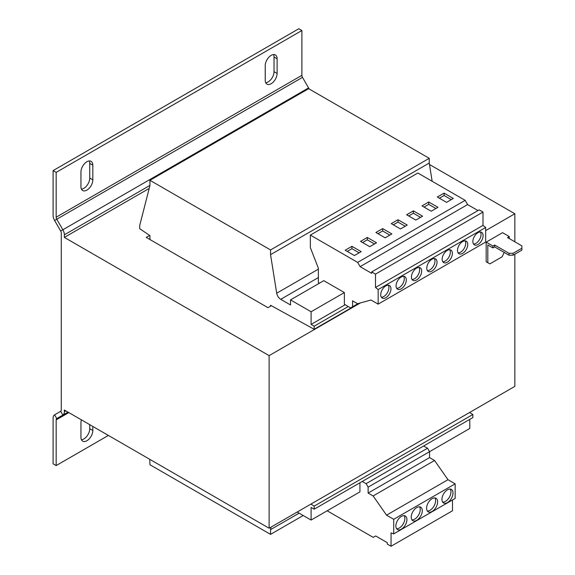 <?xml version="1.0" encoding="UTF-8"?>
<svg xmlns="http://www.w3.org/2000/svg" width="575" height="575" viewBox="0 0 575 575"><rect width="100%" height="100%" fill="white"/><g stroke="black" fill="none" stroke-linecap="round" stroke-linejoin="round"><path stroke-width="0.86" d="M271.17 55.351A8.395 4.852 120 0 0 265.233 65.636L265.233 80.292A8.395 4.852 120 0 0 266.973 84.137A8.395 4.852 120 0 0 273.441 81.887A8.395 4.852 120 0 0 277.107 73.435L277.107 58.779A8.395 4.852 120 0 0 275.368 54.934A8.395 4.852 120 0 0 271.17 55.351M86.882 161.748A8.395 4.852 120 0 0 80.946 172.033L80.946 186.688A8.395 4.852 120 0 0 82.685 190.533A8.395 4.852 120 0 0 89.154 188.284A8.395 4.852 120 0 0 92.819 179.831L92.819 165.176A8.395 4.852 120 0 0 91.08 161.331A8.395 4.852 120 0 0 86.882 161.748M81.377 419.836A8.395 4.852 120 0 0 80.946 422.661L80.946 437.323A8.395 4.852 120 0 0 82.685 441.162A8.395 4.852 120 0 0 89.154 438.912A8.395 4.852 120 0 0 92.819 430.467L92.819 426.442M385.839 297.699A7.238 4.183 120 0 0 390.569 291.317A7.238 4.183 120 0 0 389.455 285.516A7.238 4.183 120 0 0 385.839 285.876A7.238 4.183 120 0 0 381.11 292.258A7.238 4.183 120 0 0 382.217 298.058A7.238 4.183 120 0 0 385.839 297.699M381.34 297.21A7.238 4.183 120 0 0 383.791 296.52A7.238 4.183 120 0 0 388.283 285.186M401.192 288.83A7.238 4.183 120 0 0 405.921 282.454A7.238 4.183 120 0 0 404.814 276.654A7.238 4.183 120 0 0 401.192 277.013A7.238 4.183 120 0 0 396.463 283.389A7.238 4.183 120 0 0 397.577 289.189A7.238 4.183 120 0 0 401.192 288.83M396.7 288.341A7.238 4.183 120 0 0 399.143 287.651A7.238 4.183 120 0 0 403.643 276.316M416.552 279.967A7.238 4.183 120 0 0 421.281 273.585A7.238 4.183 120 0 0 420.174 267.785A7.238 4.183 120 0 0 416.552 268.144A7.238 4.183 120 0 0 411.822 274.527A7.238 4.183 120 0 0 412.929 280.327A7.238 4.183 120 0 0 416.552 279.967M412.052 279.479A7.238 4.183 120 0 0 414.503 278.782A7.238 4.183 120 0 0 419.003 267.454M462.623 253.367A7.238 4.183 120 0 0 467.353 246.984A7.238 4.183 120 0 0 466.246 241.184A7.238 4.183 120 0 0 462.623 241.543A7.238 4.183 120 0 0 457.894 247.926A7.238 4.183 120 0 0 459.001 253.726A7.238 4.183 120 0 0 462.623 253.367M458.124 252.878A7.238 4.183 120 0 0 460.575 252.188A7.238 4.183 120 0 0 465.074 240.853M477.983 244.497A7.238 4.183 120 0 0 482.713 238.122A7.238 4.183 120 0 0 481.598 232.322A7.238 4.183 120 0 0 477.983 232.681A7.238 4.183 120 0 0 473.254 239.056A7.238 4.183 120 0 0 474.361 244.857A7.238 4.183 120 0 0 477.983 244.497M473.484 244.016A7.238 4.183 120 0 0 475.935 243.318A7.238 4.183 120 0 0 480.427 231.984M447.264 262.236A7.238 4.183 120 0 0 451.993 255.853A7.238 4.183 120 0 0 450.886 250.053A7.238 4.183 120 0 0 447.264 250.412A7.238 4.183 120 0 0 442.534 256.788A7.238 4.183 120 0 0 443.648 262.595A7.238 4.183 120 0 0 447.264 262.236M442.772 261.747A7.238 4.183 120 0 0 445.215 261.05A7.238 4.183 120 0 0 449.715 249.715M431.911 271.098A7.238 4.183 120 0 0 436.641 264.723A7.238 4.183 120 0 0 435.527 258.923A7.238 4.183 120 0 0 431.911 259.275A7.238 4.183 120 0 0 427.182 265.657A7.238 4.183 120 0 0 428.289 271.457A7.238 4.183 120 0 0 431.911 271.098M427.412 270.609A7.238 4.183 120 0 0 429.863 269.919A7.238 4.183 120 0 0 434.355 258.585M416.753 507.545A7.82 4.514 120 0 0 411.65 514.431A7.82 4.514 120 0 0 412.85 520.698A7.82 4.514 120 0 0 416.753 520.31A7.82 4.514 120 0 0 421.863 513.418A7.82 4.514 120 0 0 420.663 507.157A7.82 4.514 120 0 0 416.753 507.545M411.959 519.872A7.82 4.514 120 0 0 414.712 519.124A7.82 4.514 120 0 0 419.506 506.798M401.4 516.408A7.82 4.514 120 0 0 396.29 523.3A7.82 4.514 120 0 0 397.49 529.561A7.82 4.514 120 0 0 401.4 529.18A7.82 4.514 120 0 0 406.503 522.287A7.82 4.514 120 0 0 405.31 516.019A7.82 4.514 120 0 0 401.4 516.408M396.599 528.734A7.82 4.514 120 0 0 399.352 527.994A7.82 4.514 120 0 0 404.146 515.667M432.113 498.676A7.82 4.514 120 0 0 427.002 505.569A7.82 4.514 120 0 0 428.202 511.829A7.82 4.514 120 0 0 432.113 511.441A7.82 4.514 120 0 0 437.223 504.555A7.82 4.514 120 0 0 436.022 498.288A7.82 4.514 120 0 0 432.113 498.676M427.318 511.003A7.82 4.514 120 0 0 430.064 510.262A7.82 4.514 120 0 0 434.865 497.936M447.472 489.807A7.82 4.514 120 0 0 442.362 496.699A7.82 4.514 120 0 0 443.562 502.967A7.82 4.514 120 0 0 447.472 502.579A7.82 4.514 120 0 0 452.575 495.686A7.82 4.514 120 0 0 451.382 489.418A7.82 4.514 120 0 0 447.472 489.807M442.671 502.133A7.82 4.514 120 0 0 445.424 501.393A7.82 4.514 120 0 0 450.218 489.066M369.761 246.689L360.547 241.371L367.303 237.468L376.517 242.787L369.761 246.689M149.665 235.441L146.266 237.41L267.993 307.69L270.552 306.209L270.552 305.268L314.173 329.267L314.173 326.19L311.097 324.415L311.097 311.765L344.375 292.56L344.375 304.211L350.549 307.905L352.561 306.741L352.561 300.833L357.571 303.722L370.99 300.006L378.156 304.139L378.156 289.548L375.497 287.471L375.497 274.124L371.702 271.932L371.702 273.341L360.108 266.649L357.65 262.394L310.356 235.089L417.853 173.018L465.153 200.33L467.612 204.585L477.976 210.572M357.65 262.394L465.153 200.33M382.662 228.598L391.877 233.917L385.121 237.82L375.906 232.501L382.662 228.598L382.662 230.963L389.828 235.103M361.165 251.656L354.408 255.552L345.194 250.233L351.95 246.33L361.165 251.656M486.17 242.14L492.933 246.042L494.673 245.036L509.004 253.309L513.101 253.309L513.101 255.199L521.906 250.118L521.906 245.863L507.574 237.59L509.313 236.584L502.557 232.681L486.17 242.14L486.17 261.762L489.857 263.889L502.147 256.795L504.189 252.425M513.101 255.199L509.004 255.199L494.673 246.927L492.933 247.933L487.808 244.979L487.808 262.71M509.206 238.532L509.313 236.584M513.101 253.309L521.906 248.228M492.933 246.042L492.933 247.933M488.218 262.947L486.17 261.762M494.673 246.927L494.673 245.036M509.004 255.199L509.004 253.309M514.841 254.193L514.841 386.371L269.122 528.231L64.357 410.011L64.357 411.75L65.859 410.881M485.659 230.611L514.841 213.763L514.841 241.78M360.367 302.946L269.122 355.63L269.122 528.231M423.617 446.006L427.541 448.198L429.554 451.684L469.789 428.454L469.789 419.348M270.552 306.209L271.371 305.742M297.174 512.038L311.097 520.073L359.936 491.877L359.936 482.777M311.097 520.073L311.097 507.423L314.173 509.198L472.858 417.579L472.858 414.503L469.595 412.491M314.173 509.198L314.173 506.122L472.858 414.503M314.173 506.122L310.91 504.11M314.173 329.267L359.181 303.277M314.173 326.19L348.234 306.525M311.097 324.415L345.216 304.721M344.375 292.56L323.797 280.679L290.519 299.884L290.519 304.973L280.722 299.316L318.37 277.581M311.097 311.765L290.519 299.884M319.391 283.216L318.37 282.627L318.37 268.273L310.356 247.617L310.356 235.089M432.156 181.276L429.245 163.048L270.552 254.667L276.704 293.207A5.793 3.342 -120 0 0 280.722 299.316M429.245 163.048L429.245 158.319L308.638 88.687L149.946 180.306L149.946 185.509L139.711 225.465L139.711 228.692L149.946 235.635L149.946 239.538M270.552 254.667L270.552 249.938L429.245 158.319M270.552 249.938L149.946 180.306M149.766 459.317L149.946 464.744L270.552 534.376L303.212 515.523M270.552 534.376L270.552 529.647L299.122 513.159M270.552 529.647L271.062 527.11M514.841 213.763L429.475 164.479M149.205 188.42L64.357 237.41L269.122 355.63M60.684 411.298L62.862 415.064L56.767 418.578A2.897 1.675 60 0 0 56.17 419.901L56.17 465.577L53.094 463.802L53.094 418.133A7.238 4.183 60 0 1 54.596 414.819L60.684 411.298A2.897 1.675 -120 0 0 61.288 409.975L61.288 233.048A2.897 1.675 -120 0 0 60.684 231.028L54.596 220.477L56.767 219.226L62.862 229.777A7.238 4.183 -120 0 1 64.357 234.823L64.357 237.41M60.684 231.028L308.574 87.91L302.486 77.359A2.897 1.675 -120 0 1 301.882 75.339L301.882 30.525L56.17 172.385L56.17 217.206L301.882 75.339M308.574 87.91A7.238 4.183 60 0 1 309.12 88.96M302.486 77.359L56.767 219.226A2.897 1.675 60 0 1 56.17 217.206M54.596 220.477A7.238 4.183 60 0 1 53.094 215.431L53.094 170.61L56.17 172.385M53.094 170.61L298.813 28.75L301.882 30.525M265.722 82.75A8.395 4.852 120 0 0 274.038 71.667L274.038 57.004A8.395 4.852 120 0 0 273.542 54.553M81.442 189.146A8.395 4.852 120 0 0 89.75 178.063L89.75 163.401A8.395 4.852 120 0 0 89.254 160.95M54.596 414.819L56.767 418.578L62.862 415.064A7.238 4.183 -120 0 0 64.357 411.75M56.17 465.577L108.38 435.426M81.442 439.774A8.395 4.852 120 0 0 89.75 428.691L89.75 424.666M378.156 304.139L485.659 242.075L485.659 227.484L483 225.407L483 212.06L479.198 209.868L371.702 271.932M375.497 287.471L483 225.407M378.156 289.548L485.659 227.484M375.497 274.124L483 212.06M360.108 266.649L467.612 204.585M352.561 306.741L358.002 303.607M446.552 202.357L453.308 198.454L444.094 193.135L437.338 197.038L446.552 202.357M431.192 211.219L437.949 207.323L428.734 201.998L421.978 205.9L431.192 211.219M415.833 220.088L422.589 216.186L413.375 210.867L406.618 214.77L415.833 220.088M400.48 228.958L407.237 225.055L398.022 219.736L391.266 223.632L400.48 228.958M362.185 481.476L366.11 483.661L368.122 487.147L368.122 493.062L373.132 495.952L386.551 515.164L393.717 519.304L393.717 533.895L391.058 532.903L391.058 546.25L387.262 544.058L387.262 542.649L375.676 535.957L373.218 537.373L327.175 510.794M427.541 448.198L366.11 483.661M368.122 487.147L429.554 451.684L429.554 457.592L434.563 460.489L447.982 479.701L455.148 483.841L455.148 498.432L393.717 533.895M452.489 499.963L452.489 510.787L391.058 546.25M429.554 457.592L368.122 493.062M434.563 460.489L373.132 495.952M447.982 479.701L386.551 515.164M455.148 483.841L393.717 519.304M405.188 226.234L398.022 222.101L393.307 224.818M398.022 222.101L398.022 219.736M420.541 217.372L413.375 213.232L408.667 215.948M413.375 213.232L413.375 210.867M435.9 208.502L428.734 204.362L424.027 207.086M428.734 204.362L428.734 201.998M451.26 199.633L444.094 195.5L439.379 198.217M444.094 195.5L444.094 193.135M377.955 233.68L382.662 230.963M362.595 242.549L367.303 239.833L374.476 243.965M367.303 239.833L367.303 237.468M347.235 251.419L351.95 248.695L351.95 246.33M351.95 248.695L359.116 252.835M276.704 293.207L318.37 269.158M64.357 234.823L149.946 185.402M56.767 418.578L67.979 412.103M56.17 419.901L68.828 412.591M89.75 428.691L92.819 430.467M89.75 178.063L92.819 179.831M92.819 165.176L89.75 163.401M274.038 71.667L277.107 73.435M277.107 58.779L274.038 57.004"/></g></svg>
